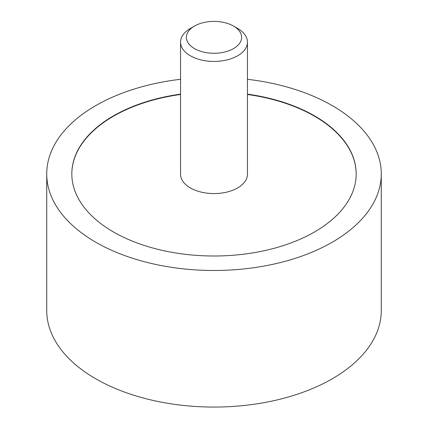 <?xml version="1.0" encoding="UTF-8"?>
<svg xmlns="http://www.w3.org/2000/svg" width="428" height="428" viewBox="0 0 428 428"><rect width="100%" height="100%" fill="white"/><g stroke="black" fill="none" stroke-linecap="round" stroke-linejoin="round"><path stroke-width="0.64" d="M247.454 79.292A167.273 96.573 180 0 1 381.273 173.912A167.273 96.573 180 0 1 332.278 242.2A167.273 96.573 180 0 1 149.987 263.134A167.273 96.573 180 0 1 46.727 173.912A167.273 96.573 180 0 1 95.722 105.625A167.273 96.573 180 0 1 180.546 79.292M46.727 173.912L46.727 310.493A167.273 96.573 0 0 0 149.987 399.715A167.273 96.573 0 0 0 332.278 378.78A167.273 96.573 0 0 0 381.273 310.493L381.273 173.912M356.182 174.084A142.182 82.09 0 0 0 247.454 94.47M180.546 94.47A142.182 82.09 0 0 0 113.463 116.207A142.182 82.09 0 0 0 71.818 174.084M180.546 94.128A142.182 82.09 0 0 0 113.463 115.87A142.182 82.09 0 0 0 71.818 173.912A142.182 82.09 0 0 0 159.591 249.754A142.182 82.09 0 0 0 314.537 231.96A142.182 82.09 0 0 0 356.182 173.912A142.182 82.09 0 0 0 247.454 94.128M237.658 28.457L233.517 26.065L237.658 28.457A33.454 19.314 180 0 1 247.454 42.115L247.454 174.255A33.454 19.314 180 0 1 237.658 187.913A33.454 19.314 180 0 1 201.197 192.097A33.454 19.314 180 0 1 180.546 174.255L180.546 42.115A33.454 19.314 180 0 1 190.342 28.457L194.483 26.065A27.601 15.932 180 0 1 233.517 26.065L233.517 26.065A27.601 15.932 180 0 1 233.517 48.605A27.601 15.932 180 0 1 194.483 48.605A27.601 15.932 180 0 1 194.483 26.065M247.454 42.115A33.454 19.314 180 0 1 237.658 55.774A33.454 19.314 180 0 1 190.342 55.774A33.454 19.314 180 0 1 180.546 42.115"/></g></svg>
